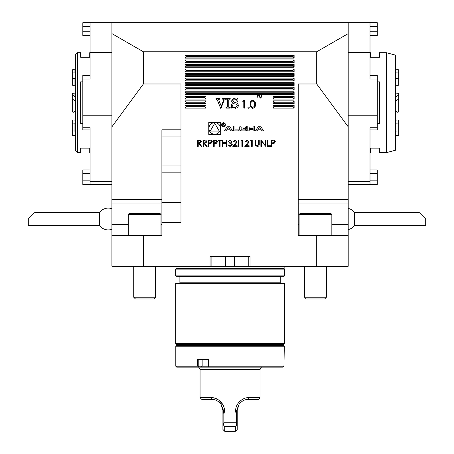 <?xml version="1.0" encoding="UTF-8"?>
<svg xmlns="http://www.w3.org/2000/svg" width="454" height="454" viewBox="0 0 454 454"><rect width="100%" height="100%" fill="white"/><g stroke="black" fill="none" stroke-linecap="round" stroke-linejoin="round"><path stroke-width="0.68" d="M203.052 146.398L203.052 140.036L205.764 140.121L207.047 141.739L204.794 143.464L207.132 146.398L206.422 146.398L204.084 143.464L203.625 143.464L203.625 146.398L203.052 146.398M213.652 146.398L213.652 140.036L216.354 140.133L217.568 141.744L216.303 143.356L214.226 143.464L214.226 146.398L213.652 146.398M222.466 146.398L222.466 140.036L223.033 140.036L223.033 142.647L226.296 142.647L226.296 140.036L226.869 140.036L226.869 146.398L226.296 146.398L226.296 143.299L223.033 143.299L223.033 146.398L222.466 146.398M235.11 140.524L233.64 141.994L233.067 141.994L235.144 139.872L237.062 141.767L235.779 144.049L234.185 145.745L237.147 145.745L237.147 146.398L232.823 146.398L236.494 141.818L235.11 140.524M240.898 140.689L241.267 140.036L242.447 140.036L242.447 146.398L241.874 146.398L241.874 140.689L240.898 140.689M250.682 140.689L251.056 140.036L252.231 140.036L252.231 146.398L251.664 146.398L251.664 140.689L250.682 140.689M261.447 146.398L260.88 146.398L260.88 140.036L265.198 145.042L265.198 140.036L265.772 140.036L265.772 146.398L261.447 141.404L261.447 146.398M271.481 146.398L271.481 140.036L274.176 140.133L275.396 141.744L274.125 143.356L272.054 143.464L272.054 146.398L271.481 146.398M230.984 130.877L232.465 130.877L229.508 126.019L227.454 126.019L224.503 130.877L225.984 130.877L226.586 129.889L230.382 129.889L230.984 130.877M225.388 124.646A1.907 1.907 0 0 0 222.528 122.989A1.907 1.907 0 0 0 222.528 126.297A1.907 1.907 0 0 0 225.388 124.646M234.934 129.901L234.934 126.019L233.532 126.019L233.532 130.877L238.81 130.877L238.81 129.901L234.934 129.901M246.113 126.184A6.731 6.731 0 0 0 244.632 126.019L241.954 126.019A6.731 6.731 0 0 0 240.478 126.184A0.948 0.948 0 0 0 239.735 127.109L239.735 129.793A0.948 0.948 0 0 0 240.478 130.712A6.731 6.731 0 0 0 241.954 130.877L244.632 130.877A6.731 6.731 0 0 0 246.113 130.712A0.948 0.948 0 0 0 246.851 129.793L246.851 128.21L243.265 128.21L243.265 128.902L245.449 128.902L245.449 129.299A0.602 0.602 0 0 1 244.848 129.901L241.744 129.901A0.602 0.602 0 0 1 241.136 129.299L241.136 127.602A0.602 0.602 0 0 1 241.744 127.001L244.848 127.001A0.602 0.602 0 0 1 245.421 127.421L246.851 127.421L246.851 127.109A0.948 0.948 0 0 0 246.113 126.184M253.729 126.184A6.731 6.731 0 0 0 252.254 126.019L247.776 126.019L247.776 130.877L249.178 130.877L249.178 129.538L252.464 129.538A0.602 0.602 0 0 1 253.065 130.145L253.065 130.877L254.467 130.877L254.467 130.139A0.948 0.948 0 0 0 253.729 129.214A6.731 6.731 0 0 0 252.827 129.072L252.827 128.953A6.731 6.731 0 0 0 253.729 128.817A0.948 0.948 0 0 0 254.467 127.892L254.467 127.109A0.948 0.948 0 0 0 253.729 126.184M260.545 126.019L258.491 126.019L255.534 130.877L257.015 130.877L257.617 129.889L261.419 129.889L262.015 130.877L263.496 130.877L260.545 126.019M234.548 98.512L236.823 99.488L237.402 98.637L237.89 98.637L237.89 102.042L237.402 102.042C237.124 100.306 236.165 99.29 234.525 99L232.658 100.726L234.911 102.542C236.84 102.695 237.998 103.631 238.378 105.351C238.197 107.189 237.175 108.16 235.308 108.251L232.771 107.275L231.563 108.126L231.563 104.477L232.051 104.477C232.357 106.395 233.441 107.49 235.297 107.763L237.402 105.856C237.022 104.641 236.108 104.006 234.661 103.949L232.539 103.137L231.682 101.316C231.824 99.557 232.777 98.62 234.548 98.512M247.935 107.587L248.576 106.945L249.218 107.587L248.576 108.228L247.935 107.587M259.058 98.132L259.177 95.244L260.403 97.616L261.629 95.244L262.015 98.132L261.476 96.055L260.375 98.132L259.33 96.049L259.058 98.132M215.985 99.12L215.985 98.637L220.003 98.637L220.003 99.12L218.561 99.488L221.28 106.304L223.584 99.863L222.818 99.12L222.193 99.12L222.193 98.637L225.598 98.637L225.598 99.12L224.004 100.362L221.064 108.251L220.633 108.251L217.25 99.88L215.985 99.12M273.223 108.126L294.124 108.126L294.124 105.402L273.223 105.402L273.223 108.126L274.585 106.764L273.223 105.402M185.067 108.126L205.968 108.126L205.968 105.402L185.067 105.402L185.067 108.126L186.429 106.764L185.067 105.402M185.067 103.586L205.968 103.586L205.968 100.856L185.067 100.856L185.067 103.586L186.429 102.218L185.067 100.856M273.223 103.586L294.124 103.586L294.124 100.856L273.223 100.856L273.223 103.586L274.585 102.218L273.223 100.856M273.223 99.04L294.124 99.04L294.124 96.316L273.223 96.316L273.223 99.04L274.585 97.678L273.223 96.316M185.067 99.04L205.968 99.04L205.968 96.316L185.067 96.316L185.067 99.04L186.429 97.678L185.067 96.316M185.067 62.686L294.124 62.686L294.124 59.962L185.067 59.962L185.067 62.686L186.117 61.642L186.117 61.012L185.067 59.962M185.067 67.232L294.124 67.232L294.124 64.508L185.067 64.508L185.067 67.232L186.117 66.182L186.117 65.552L185.067 64.508M185.067 71.777L294.124 71.777L294.124 69.048L185.067 69.048L185.067 71.777L186.117 70.728L186.117 70.098L185.067 69.048M185.067 76.317L294.124 76.317L294.124 73.593L185.067 73.593L185.067 76.317L186.117 75.273L186.117 74.643L185.067 73.593M185.067 80.863L294.124 80.863L294.124 78.139L185.067 78.139L185.067 80.863L186.117 79.813L186.117 79.183L185.067 78.139M185.067 85.409L294.124 85.409L294.124 82.679L185.067 82.679L185.067 85.409L186.117 84.359L186.117 83.729L185.067 82.679M185.067 89.954L294.124 89.954L294.124 87.225L185.067 87.225L185.067 89.954L186.117 88.905L186.117 88.275L185.067 87.225M185.067 94.494L294.124 94.494L294.124 91.77L185.067 91.77L185.067 94.494L186.117 93.45L186.117 92.82L185.067 91.77M185.067 58.146L294.124 58.146L294.124 55.416L185.067 55.416L185.067 58.146L186.117 57.096L186.117 56.466L185.067 55.416M257.611 95.544L256.981 95.244L258.502 95.244L257.872 95.544L257.872 98.132L257.611 95.544M252.776 108.324C250.835 107.814 249.978 106.463 250.199 104.284C249.972 102.099 250.829 100.748 252.776 100.238C254.739 100.743 255.625 102.088 255.432 104.284C255.625 106.474 254.739 107.825 252.776 108.324M242.606 101.225L243.055 100.436L244.479 100.436L244.479 108.126L243.792 108.126L243.792 101.225L242.606 101.225M225.961 99.12L225.961 98.637L230.223 98.637L230.223 99.12L229.497 99.12L228.765 99.778L228.765 106.957L228.873 107.49L230.223 107.643L230.223 108.126L225.961 108.126L225.961 107.643L226.756 107.643L227.426 106.957L227.426 99.778L227.312 99.273L225.961 99.12M250.046 266.26L250.046 256.266L210.06 256.266L210.06 266.26L316.716 266.26L316.716 235.359L298.216 235.359L298.216 83.979L316.716 83.979L316.716 51.784L143.39 51.784L111.911 33.607L111.911 22.7L348.201 22.7L348.201 33.607L316.716 51.784M210.06 266.26L143.39 266.26L143.39 235.359L161.896 235.359L161.896 222.636L180.981 222.636L180.981 83.979L143.39 83.979L143.39 51.784M220.701 134.418L220.701 122.484L208.772 122.484L208.772 134.418L220.701 134.418M267.4 146.398L267.4 140.036L267.974 140.036L267.974 145.745L270.419 145.745L270.419 146.398L267.4 146.398M255.171 143.878L255.171 140.036L255.738 140.036L255.767 144.695L257.236 145.91L258.61 144.837L258.678 140.036L259.245 140.036L259.245 143.878C259.37 145.422 258.712 146.313 257.27 146.563L255.284 145.218L255.171 143.878M247.101 140.524L245.625 141.994L245.058 141.994L247.129 139.872L249.053 141.767L247.765 144.049L246.176 145.745L249.132 145.745L249.132 146.398L244.808 146.398L248.48 141.818L247.101 140.524M238.288 146.398L238.288 140.036L238.855 140.036L238.855 146.398L238.288 146.398M230.076 140.524L228.175 141.506L230.064 139.872L231.926 141.529L231.182 142.834L231.869 143.379L232.249 144.508L230.047 146.563L227.931 144.684L230.059 145.91L231.682 144.565L229.724 143.22L229.724 142.567L231.353 141.523L230.076 140.524M219.526 140.689L218.141 140.689L218.141 140.036L221.484 140.036L221.484 140.689L220.099 140.689L220.099 146.398L219.526 146.398L219.526 140.689M208.437 146.398L208.437 140.036L211.133 140.133L212.353 141.744L211.082 143.356L209.005 143.464L209.005 146.398L208.437 146.398M197.672 146.398L197.672 140.036L200.384 140.121L201.667 141.739L199.408 143.464L201.746 146.398L201.043 146.398L198.704 143.464L198.239 143.464L198.239 146.398L197.672 146.398M316.716 83.979L348.201 126.802L348.201 235.359L316.716 235.359M143.39 83.979L111.911 126.802L111.911 33.607M348.201 126.802L348.201 33.607M316.716 266.26L348.201 266.26L348.201 235.359M180.981 129.821L161.896 129.821L161.896 222.636M143.39 266.26L111.911 266.26L111.911 235.359L143.39 235.359M111.911 126.802L111.911 235.359M284.493 275.896L175.619 275.896L175.619 269.897L284.493 269.897L284.493 275.896L284.13 276.259L175.982 276.259L175.619 275.896M284.403 283.529L284.039 283.165L176.073 283.165L175.709 283.529L175.709 343.508L284.403 343.508L284.403 283.529L175.709 283.529M284.403 343.508L283.875 344.416L176.231 344.416L175.709 343.508M211.876 256.266L211.876 266.26M248.23 256.266L248.23 266.26M186.117 56.466L293.08 56.466L294.124 55.416M293.08 56.466L293.08 57.096L294.124 58.146M186.117 92.82L293.08 92.82L294.124 91.77M293.08 92.82L293.08 93.45L294.124 94.494M186.117 88.275L293.08 88.275L294.124 87.225M293.08 88.275L293.08 88.905L294.124 89.954M186.117 83.729L293.08 83.729L294.124 82.679M293.08 83.729L293.08 84.359L294.124 85.409M186.117 79.183L293.08 79.183L294.124 78.139M293.08 79.183L293.08 79.813L294.124 80.863M186.117 74.643L293.08 74.643L294.124 73.593M293.08 74.643L293.08 75.273L294.124 76.317M186.117 70.098L293.08 70.098L294.124 69.048M293.08 70.098L293.08 70.728L294.124 71.777M186.117 65.552L293.08 65.552L294.124 64.508M293.08 65.552L293.08 66.182L294.124 67.232M186.117 61.012L293.08 61.012L294.124 59.962M293.08 61.012L293.08 61.642L294.124 62.686M186.429 97.678L204.606 97.678L205.968 96.316M204.606 97.678L205.968 99.04M274.585 97.678L292.762 97.678L294.124 96.316M292.762 97.678L294.124 99.04M274.585 102.218L292.762 102.218L294.124 100.856M292.762 102.218L294.124 103.586M186.429 102.218L204.606 102.218L205.968 100.856M204.606 102.218L205.968 103.586M186.429 106.764L204.606 106.764L205.968 105.402M204.606 106.764L205.968 108.126M274.585 106.764L292.762 106.764L294.124 105.402M292.762 106.764L294.124 108.126M252.799 101.026C251.312 101.492 250.676 102.576 250.892 104.278C250.676 105.986 251.312 107.07 252.799 107.536L254.45 106.213L254.739 104.278C254.915 102.581 254.268 101.497 252.799 101.026M348.201 22.7L370.01 22.7L370.01 52.306L348.201 52.306M348.201 181.577L370.01 181.577L370.01 127.727L377.28 127.727L377.28 129.94L370.01 129.94L370.01 152.657L370.373 152.657L370.373 148.118L379.465 148.118L379.465 152.657L386.371 152.657L386.371 52.692L379.465 52.692L379.465 57.232L370.373 57.232L370.373 52.692L370.01 52.692L370.01 75.409L377.28 75.409L377.28 127.727M377.28 169.927L370.01 169.927L377.28 169.927L377.28 184.466L348.201 184.466M377.28 184.466L370.01 184.466L370.01 181.577M377.28 115.764L348.201 115.764M377.28 79.047L370.01 79.047L370.01 52.306M370.01 35.423L377.28 35.423L377.28 22.7L370.01 22.7M283.024 367.138L283.557 366.662L283.024 367.138L176.708 367.138L175.8 366.23L197.677 366.23L197.677 359.506L208.539 359.506L208.539 366.23L283.949 366.23L284.312 346.237L175.8 346.237L175.8 366.23M175.8 346.237L176.708 345.329L283.404 345.329L284.312 346.237M198.795 359.506L198.795 366.23L208.238 366.23L208.238 359.506M198.063 367.138L198.211 366.662L197.677 366.23M208.539 366.23L208.397 366.662L209.078 367.138M283.557 366.662L283.949 366.23M198.795 366.23L198.211 366.662M208.397 366.662L208.238 366.23M249.269 397.676L260.046 397.676L258.23 399.492L248.105 399.492C244.831 399.338 241.829 400.927 239.099 404.247L236.642 410.399L236.279 413.997C233.101 405.11 242.584 396.813 249.269 397.676L248.105 399.492M236.279 413.997L236.279 422.782L236.687 425.006L237.198 424.961L237.198 410.399L239.099 404.247M224.73 426.595L224.73 431.3L235.382 431.3L235.382 426.561L224.73 426.561L224.73 431.3L222.914 429.484L222.914 410.399L221.013 404.247C218.3 400.933 215.298 399.35 212.007 399.492L201.882 399.492L200.066 397.676L210.843 397.676C217.494 396.824 227 405.042 223.833 413.997L223.47 410.399L221.013 404.247M224.73 426.561L223.425 425.006L223.833 422.782L236.279 422.782M222.914 424.961L223.425 425.006M236.687 425.006L235.382 426.561M237.198 424.961L237.198 429.484L235.382 431.3M223.833 422.782L223.833 413.997M210.843 397.676L212.007 399.492M223.856 413.912L224.378 410.83M222.92 404.639L218.72 400.048M218.703 400.036L214.708 398.203M200.066 397.676L200.066 369.499L260.046 369.499L261.408 367.138M77.373 152.657L75.557 150.841L75.557 54.508L77.373 52.692L77.373 152.657L80.647 152.657L80.647 148.118L89.733 148.118L89.733 152.657L90.096 152.657L90.096 129.94L82.827 129.94L82.827 127.727L90.096 127.727L90.096 184.466L111.911 184.466M90.096 35.423L82.827 35.423L82.827 22.7L90.096 22.7L90.096 79.047L82.827 79.047L82.827 75.409L90.096 75.409L90.096 52.692L89.733 52.692L89.733 57.232L80.647 57.232L80.647 52.692L77.373 52.692M111.911 52.306L90.096 52.306M82.827 22.7L111.911 22.7M90.096 181.577L111.911 181.577M82.827 127.727L82.827 115.764L111.911 115.764M82.827 115.764L82.827 79.047M90.096 169.927L82.827 169.927L82.827 184.466L90.096 184.466M160.983 235.359L160.983 214.64L128.266 214.64C127.954 214.464 128.317 214.101 129.356 213.55L159.45 213.55M155.535 297.228L153.781 298.976L135.474 298.976L133.72 297.228L155.535 297.228L155.535 266.26M300.259 213.55L330.75 213.55C331.789 214.095 332.152 214.458 331.84 214.64L299.124 214.64C298.811 214.458 299.175 214.095 300.213 213.55M326.386 297.228L324.638 298.976L306.331 298.976L304.577 297.228L326.386 297.228L326.386 266.26M419.95 213.249L425.699 219.004L419.337 212.642L425.699 219.004L425.699 225.366L354.585 225.366L354.585 212.642A10.907 10.907 0 0 0 348.201 208.38M111.911 208.721A10.907 10.907 0 0 0 99.415 212.642L99.415 225.366A10.907 10.907 0 0 0 111.911 229.287M34.05 213.249L28.301 219.004L34.663 212.642L28.301 219.004L28.301 225.366L99.415 225.366M398.743 79.013L398.743 69.774L396.955 69.712L396.955 72.044L398.743 72.152L398.743 78.531L396.955 78.707L396.955 85.386L398.743 85.21L398.743 78.531M395.457 100.867L396.955 100.3C397.693 99.375 398.289 99.46 398.743 100.544L398.743 111.429C398.289 112.484 397.693 112.564 396.955 111.673L395.457 111.122M398.743 131.07L398.743 123.182L396.955 123.04L396.955 130.928L398.743 131.07L398.743 135.576L395.457 135.491M395.457 120.361L396.955 119.964L398.743 120.14L398.743 124.6M396.955 96.237C397.693 95.346 398.289 95.431 398.743 96.481L398.743 93.921C398.289 92.866 397.693 92.786 396.955 93.677L396.955 96.237L395.457 96.793M398.743 104.097L398.743 96.481M395.457 69.859L396.955 69.712M396.955 72.044L395.457 72.3M395.457 78.304L396.955 78.707M395.457 84.989L396.955 85.386M396.955 130.928L395.457 131.246M396.955 123.04L395.457 123.352M395.457 94.228L396.955 93.677M386.371 52.692L395.457 55.127L395.457 150.223L386.371 152.657M377.28 81.851L379.465 81.851L379.465 123.499L377.28 123.499M82.827 123.499L80.647 123.499L80.647 81.851L82.827 81.851M72.277 78.531L72.277 85.21L74.059 85.386L74.059 78.707L72.277 78.531L72.277 72.152L74.059 72.044L74.059 69.712L72.277 69.774L72.277 79.013M75.557 72.3L74.059 72.044M74.059 78.707L75.557 78.304M74.059 85.386L75.557 84.989M74.059 69.712L75.557 69.859M72.277 96.481C72.725 95.431 73.321 95.346 74.059 96.237L74.059 93.677C73.321 92.786 72.731 92.866 72.277 93.921L72.277 104.097M74.059 93.677L75.557 94.228M74.059 96.237L75.557 96.793M72.277 126.819L72.277 120.14L72.277 131.07L74.059 130.928L74.059 123.04L72.277 123.182M72.277 120.14L74.059 119.964L75.557 120.361M72.277 131.07L72.277 135.576L75.557 135.491M75.557 131.246L74.059 130.928M75.557 123.352L74.059 123.04M75.557 111.122L74.059 111.673C73.321 112.564 72.731 112.484 72.277 111.429L72.277 100.544C72.725 99.46 73.321 99.375 74.059 100.3L75.557 100.867M220.525 128.448A5.788 5.788 0 0 0 211.842 123.437A5.788 5.788 0 0 0 211.842 133.459A5.788 5.788 0 0 0 220.525 128.448M210.213 131.058L219.254 131.058L214.736 123.233L210.213 131.058M259.518 126.768L260.948 129.123L258.082 129.123L259.518 126.768M252.464 128.63A0.602 0.602 0 0 0 253.065 128.028L253.065 127.602A0.602 0.602 0 0 0 252.464 127.001L249.178 127.001L249.178 128.63L252.464 128.63M225.025 124.646A1.544 1.544 0 0 0 222.71 123.306A1.544 1.544 0 0 0 222.71 125.979A1.544 1.544 0 0 0 225.025 124.646M224.287 124.033L223.595 123.392L222.738 123.392L222.738 125.724L222.982 124.697L224.435 125.724L223.737 124.68L224.287 124.033M222.982 123.664L223.612 123.664A0.38 0.38 0 0 1 223.992 124.044A0.38 0.38 0 0 1 223.612 124.419L222.982 124.419L222.982 123.664M228.481 126.768L229.917 129.123L227.051 129.123L228.481 126.768M273.217 140.689L272.054 140.689L272.054 142.811L273.166 142.823L274.823 141.744L273.217 140.689M215.389 140.689L214.226 140.689L214.226 142.811L215.338 142.823L217.001 141.744L215.389 140.689M210.168 140.689L209.005 140.689L209.005 142.811L210.123 142.823L211.78 141.744L210.168 140.689M204.816 140.689L203.625 140.689L203.625 142.811L204.788 142.817L206.479 141.739L204.816 140.689M199.431 140.689L198.239 140.689L198.239 142.811L199.402 142.817L201.094 141.739L199.431 140.689M180.981 172.145L161.896 172.145M180.981 202.416L161.896 202.416M280.583 276.259L280.22 276.622L179.886 276.622L179.523 276.259M280.22 276.622L280.22 282.802L179.886 282.802L179.523 283.165M161.896 199.692L111.911 199.692M161.896 224.458L160.983 224.458M128.266 224.458L111.911 224.458M161.896 203.954L111.911 203.954M234.417 256.266L234.417 266.209M225.695 256.266L225.695 266.209M284.13 266.623L284.13 268.445L175.982 268.445L175.982 266.623L284.13 266.623L284.227 266.26M175.982 268.445L284.153 268.632L284.493 269.897M298.216 199.692L348.201 199.692M298.216 203.954L348.201 203.954M298.216 224.458L299.124 224.458M331.84 224.458L348.201 224.458M180.981 136.921L161.896 136.921M180.981 165.04L161.896 165.04M293.08 57.096L186.117 57.096M293.08 93.45L186.117 93.45M293.08 88.905L186.117 88.905M293.08 84.359L186.117 84.359M293.08 79.813L186.117 79.813M293.08 75.273L186.117 75.273M293.08 70.728L186.117 70.728M293.08 66.182L186.117 66.182M293.08 61.642L186.117 61.642M377.28 26.338L370.01 26.338M377.28 31.786L370.01 31.786M377.28 173.564L370.01 173.564M377.28 180.834L370.01 180.834M202.155 359.506L202.155 366.23L201.372 367.138M236.642 410.399L237.198 410.399M222.914 410.399L223.47 410.399M82.827 31.786L90.096 31.786M82.827 26.338L90.096 26.338M82.827 173.564L90.096 173.564M82.827 180.834L90.096 180.834M179.886 276.622L179.886 282.802M280.22 282.802L280.583 283.165M175.982 266.623L175.885 266.26M175.953 268.632L175.619 269.897M188.705 344.416L187.797 345.329M271.407 344.416L272.315 345.329M260.046 397.676L260.046 369.499M200.066 369.499L198.699 367.138M160.983 214.64C161.284 214.419 160.92 214.055 159.893 213.55M128.266 235.359L128.266 214.64M133.72 297.228L133.72 266.26M331.84 235.359L331.84 214.64M299.124 235.359L299.124 214.64M304.577 297.228L304.577 266.26M348.201 229.622A10.907 10.907 0 0 0 354.585 225.366M419.337 212.642L354.585 212.642M34.663 212.642L99.415 212.642"/></g></svg>
